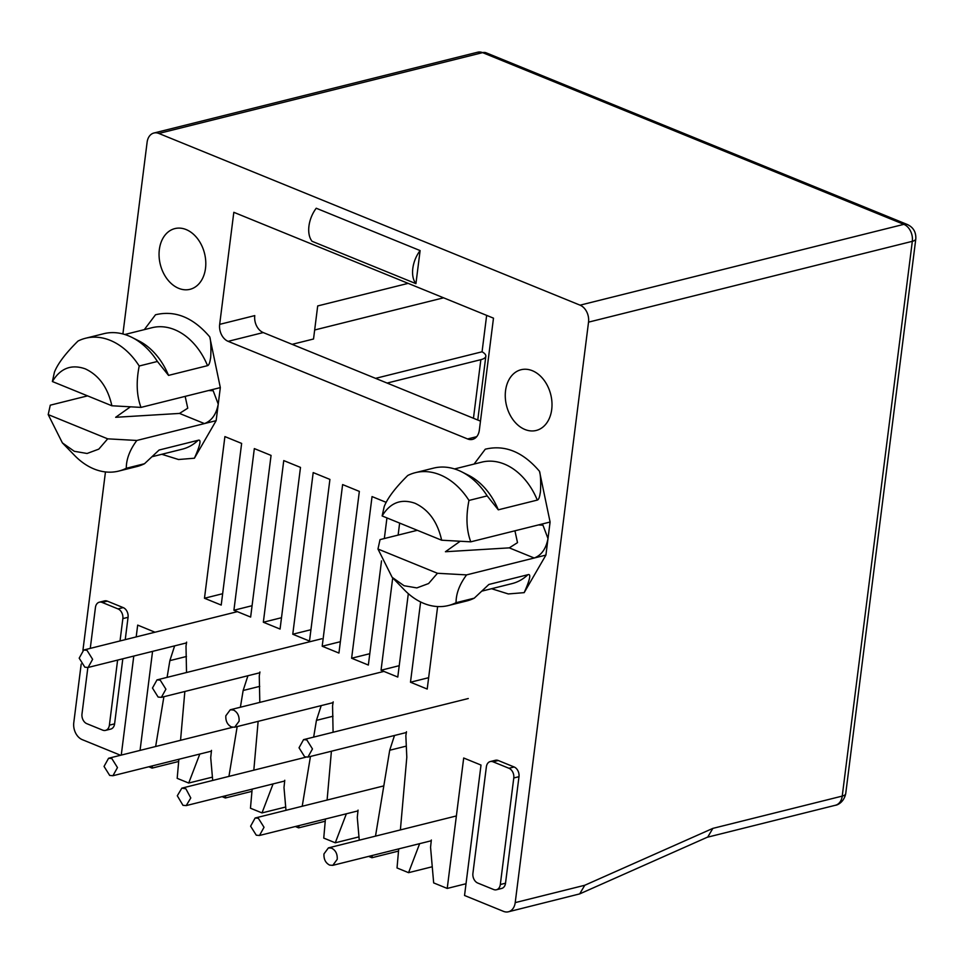 <?xml version="1.0" encoding="UTF-8"?>
<svg xmlns="http://www.w3.org/2000/svg" width="964" height="964" viewBox="0 0 964 964"><rect width="100%" height="100%" fill="white"/><g stroke="black" fill="none" stroke-linecap="round" stroke-linejoin="round"><path stroke-width="1.45" d="M139.202 366.007C136.032 381.925 136.635 395.722 140.997 407.398L111.872 405.772C107.799 387.54 98.93 375.237 85.254 368.851C71.396 363.994 60.431 368.224 52.381 381.527L54.442 372.116C57.828 363.585 65.672 353.234 78 341.051A68.456 49.863 -104 0 1 85.567 338.243A68.456 49.863 -104 0 1 110.27 340.376A68.456 49.863 -104 0 1 139.202 366.007L157.409 361.464L168.531 375.394A62.588 45.585 -104 0 0 138.816 340.87L132.02 337.436A68.456 49.863 -104 0 0 103.763 333.701L85.567 338.243M415.327 472.673A68.456 49.863 -104 0 1 440.03 474.806A68.456 49.863 -104 0 1 468.974 500.437C465.805 516.355 466.407 530.152 470.769 541.828L441.645 540.214C437.572 521.97 428.691 509.667 415.026 503.28C401.157 498.436 390.203 502.654 382.142 515.957L384.214 506.546C387.588 498.014 395.433 487.663 407.76 475.481A68.456 49.863 -104 0 1 415.327 472.673L433.535 468.13A68.456 49.863 -104 0 1 458.237 470.263A68.456 49.863 -104 0 1 461.78 471.878A68.456 49.863 -104 0 1 487.182 495.894L498.292 509.823A62.588 45.585 -104 0 0 468.588 475.3L461.78 471.878M74.674 455.538A68.456 49.863 -104 0 0 94.014 468.962A68.456 49.863 -104 0 0 118.717 471.083A68.456 49.863 -104 0 0 126.284 468.275C126.284 459.177 129.791 449.899 136.828 440.464L107.691 438.837L98.81 449.116L87.085 453.478L74.3 451.297L62.383 442.886L74.674 455.538M532.345 370.706A31.294 22.799 -104 0 0 521.054 369.73A31.294 22.799 -104 0 0 505.341 398.096A31.294 22.799 -104 0 0 524.922 429.486A31.294 22.799 -104 0 0 536.213 430.462A31.294 22.799 -104 0 0 551.926 402.096A31.294 22.799 -104 0 0 532.345 370.706M186.136 229.565A31.294 22.799 -104 0 0 174.846 228.601A31.294 22.799 -104 0 0 159.132 256.954A31.294 22.799 -104 0 0 178.714 288.344A31.294 22.799 -104 0 0 190.004 289.321A31.294 22.799 -104 0 0 205.718 260.967A31.294 22.799 -104 0 0 186.136 229.565M186.63 642.12L186.004 646.085L186.522 672.511M259.918 671.992L259.28 675.957L259.81 702.382M333.195 701.864L332.568 705.829L333.086 732.266M406.483 731.736L405.844 735.701L406.808 757.222L400.385 829.92M431.33 839.993L430.559 847.296L433.667 882.904L447.224 888.434L463.696 758.005L481.012 765.067L464.54 895.484L503.485 911.366A13.689 9.977 -104 0 0 508.426 911.787A13.689 9.977 -104 0 0 515.21 902.617L588.534 322.145A13.689 9.977 -104 0 0 580.063 305.166L158.843 133.454A13.689 9.977 -104 0 0 153.903 133.02A13.689 9.977 -104 0 0 147.118 142.19L122.898 333.966M211.49 750.378L210.718 757.668L212.707 780.442M284.766 780.25L283.994 787.552L285.983 810.314M358.054 810.121L357.283 817.424L359.259 840.186M241.639 443.416L221.214 605.067L204.476 598.246L224.901 436.596L241.639 443.416M222.648 593.716L204.476 598.246M295.358 826.522L298.647 827.859L299.021 825.606M321.205 705.612L316.433 720.373L313.662 737.111M310.456 756.451L302.214 806.266M346.377 813.785L335.279 842.801L323.747 838.09L325.422 819.014M327.097 800.048L331.411 751.221M368.634 856.394L371.923 857.731L372.297 855.478M394.493 735.484L389.709 750.245L375.502 836.137M419.653 843.657L408.567 872.673L397.023 867.962L398.71 848.886M120.572 755.27L82.265 739.653A13.689 9.977 -104 0 1 73.782 722.675L81.193 664.051M82.928 650.278L105.462 471.926M154.987 632.215L137.683 625.106L136.189 636.915M133.779 656.062L121.259 755.101M140.057 750.402L152.565 651.375M148.793 766.766L152.083 768.115L152.457 765.862M174.641 645.856L169.869 660.629L167.097 677.367M163.892 696.707L155.65 746.51M199.813 754.041L188.715 783.045L177.183 778.346L178.87 759.271M180.545 740.304L184.847 691.477M222.069 796.65L225.359 797.987L225.733 795.734M247.929 675.74L243.145 690.501L240.385 707.239M237.18 726.579L228.938 776.381M273.089 783.913L262.003 812.917L250.459 808.218L252.146 789.142M253.821 770.176L258.135 721.349M125.236 639.65L128.055 617.309A7.82 5.7 -104 0 0 123.211 607.609L107.341 601.138A7.82 5.7 -104 0 0 104.522 600.897L99.316 602.199A7.82 5.7 76 0 1 102.136 602.44L118.006 608.911A7.82 5.7 76 0 1 122.85 618.611L120.03 640.952M87.857 667.522L81.988 713.975A7.82 5.7 -104 0 0 86.82 723.675L102.69 730.146A7.82 5.7 -104 0 0 105.51 730.387L110.715 729.097A7.82 5.7 -104 0 0 114.596 723.856L122.814 658.798M496.448 889.76L501.642 888.459A7.82 5.7 -104 0 0 505.522 883.217L518.981 776.683A7.82 5.7 -104 0 0 514.137 766.983L498.268 760.512A7.82 5.7 -104 0 0 495.448 760.271L490.254 761.56A7.82 5.7 76 0 1 493.074 761.813L508.944 768.272A7.82 5.7 76 0 1 513.776 777.972L500.316 884.518A7.82 5.7 -104 0 1 496.448 889.76A7.82 5.7 -104 0 1 493.628 889.519L477.758 883.048A7.82 5.7 -104 0 1 472.914 873.348L486.374 766.802A7.82 5.7 76 0 1 490.254 761.56M415.93 283.645L420.111 250.58L316.24 208.236A23.714 14.34 -67.8 0 0 312.071 241.301L415.93 283.645A23.714 14.34 112.2 0 1 420.111 250.58M420.617 601.958L410.483 682.223L427.209 689.043L437.632 606.561M399.638 523.091L398.12 535.092M392.709 577.906L381.045 670.233L397.783 677.053L408.314 593.655M416.291 530.562L416.376 529.911M386.19 502.352L372.044 496.581L351.619 658.231L368.356 665.052L381.515 560.879M384.335 538.539L386.95 517.909M342.618 484.579L322.193 646.229L338.93 653.062L359.343 491.399L342.618 484.579M313.192 472.589L292.767 634.24L309.504 641.06L329.917 479.409L313.192 472.589M283.753 460.587L263.341 622.238L280.066 629.058L300.491 467.407L283.753 460.587M254.327 448.597L233.915 610.248L250.64 617.068L271.065 455.418L254.327 448.597M233.818 212.309L219.672 324.362A13.689 9.977 76 0 0 228.143 341.34L467.6 438.957A13.689 9.977 76 0 0 472.541 439.379A13.689 9.977 76 0 0 479.325 430.209L493.484 318.156L233.818 212.309M168.531 375.394L207.537 365.657C208.863 365.332 209.839 362.922 210.465 358.439C210.742 359.656 211.622 342.377 209.742 336.882L220.322 387.6L208.622 390.516L213.177 390.745L218.238 404.133L220.322 387.6M216.141 420.666L218.238 404.133C216.285 414.339 211.682 420.822 204.44 423.582L216.141 420.666L194.415 458.213C200.283 445.019 201.524 439.042 198.102 440.295L159.096 450.031L144.492 463.732L126.284 468.275M498.292 509.823L537.297 500.087C538.623 499.762 539.599 497.352 540.226 492.869C540.503 494.086 541.382 476.806 539.503 471.312L550.095 522.03L538.382 524.946L542.949 525.187L547.998 538.563L550.095 522.03M545.913 555.095L547.998 538.563C546.046 548.769 541.455 555.252 534.213 558.011L545.913 555.095L524.175 592.643C530.055 579.448 531.284 573.472 527.874 574.725L488.869 584.461L474.264 598.162L456.056 602.705C456.044 593.607 459.563 584.341 466.588 574.893L437.463 573.279L428.582 583.545L416.858 587.907L404.061 585.726L392.143 577.316L404.434 589.968A68.456 49.863 -104 0 0 448.489 605.513A68.456 49.863 -104 0 0 456.056 602.705M169.869 660.629L186.462 656.484M178.665 761.476L152.083 768.115M389.709 750.245L406.314 746.112M398.518 851.091L371.923 857.731M316.433 720.373L333.026 716.228M325.229 821.22L298.647 827.859M243.145 690.501L259.75 686.356M251.953 791.348L225.359 797.987M539.503 471.312C522.946 451.875 504.871 444.5 485.278 449.2L474.083 464.058M209.742 336.882C193.186 317.445 175.111 310.071 155.505 314.77L144.311 329.628M408.134 283.368L317.698 305.937L313.529 339.003L292.128 344.341M219.672 324.362L254.773 315.602A13.689 9.977 -104 0 0 263.244 332.568L480.47 421.123M252.074 605.705L233.915 610.248M281.5 617.707L263.341 622.238M310.938 629.709L292.767 634.24M340.364 641.699L322.193 646.229M369.79 653.7L351.619 658.231M399.217 665.69L381.045 670.233M428.643 677.692L410.483 682.223M90.267 648.374L95.448 607.441A7.82 5.7 76 0 1 99.316 602.199M105.51 730.387A7.82 5.7 -104 0 0 109.39 725.157L117.608 660.099M466.022 883.735L447.224 888.434M387.106 383.07L480.855 359.668A19.557 6.302 7.2 0 0 485.832 356.234A19.557 6.302 7.2 0 0 482.06 351.788L486.651 315.373M443.573 297.816L314.662 329.989M408.567 872.673L432.258 866.756M335.279 842.801L358.982 836.885M262.003 812.917L285.693 807.013M188.715 783.045L212.417 777.129M588.534 322.145L912.318 241.325A13.689 4.41 7.2 0 0 915.8 238.927C916.162 232.155 913.354 227.359 907.389 224.528A13.689 8.278 112.2 0 0 903.846 224.347L580.063 305.166M153.903 133.02L477.674 52.213A13.689 9.977 76 0 1 482.615 52.634L903.846 224.347A13.689 9.977 76 0 1 912.318 241.325L842.235 796.095L712.842 828.389L584.762 885.265L579.677 893.905L508.426 911.787M712.842 828.389L707.757 837.029L579.677 893.905M915.8 238.927L845.717 793.685A13.689 4.41 -172.8 0 1 842.235 796.095A13.689 9.977 76 0 1 835.451 805.253L707.215 837.27M375.574 378.358L482.06 351.788M448.489 605.513L466.697 600.97A68.456 49.863 -104 0 0 474.264 598.162M157.409 361.464A68.456 49.863 -104 0 0 132.02 337.436M118.717 471.083L136.924 466.54A68.456 49.863 -104 0 0 144.492 463.732M468.974 500.437L487.182 495.894M417.34 530.296L380.033 539.611L377.972 549.022L392.143 577.316M87.567 395.867L50.273 405.181L48.2 414.592L62.383 442.886M441.645 540.214L382.142 515.957M377.972 549.022L437.463 573.279M111.872 405.772L52.381 381.527M48.2 414.592L107.691 438.837M470.769 541.828L538.382 524.946M460.177 541.262L445.428 551.733L509.293 547.865L534.213 558.011L466.588 574.893M140.997 407.398L208.622 390.516M130.405 406.832L115.656 417.304L179.521 413.423L204.44 423.582L136.828 440.464M514.933 530.803L517.511 542.636L509.293 547.865M185.16 396.373L187.751 408.206L179.521 413.423M109.691 775.442L112.933 775.731L117.475 767.573L111.824 758.548L108.583 758.258L104.04 766.416L109.691 775.442M84.832 667.184L88.085 667.474L92.616 659.316L86.977 650.29L83.723 650.001L79.193 658.159L84.832 667.184M158.12 697.056L161.362 697.346L165.904 689.188L160.253 680.162L157.012 679.873L152.469 688.031L158.12 697.056M182.967 805.314L186.221 805.603L190.776 797.963L185.883 788.793L181.859 788.13L177.304 795.77L182.967 805.314M256.279 835.198L259.497 835.475L264.028 827.281L258.364 818.279L255.135 818.002L250.604 826.196L256.279 835.198M304.684 756.812L307.926 757.089L312.469 748.932L306.817 739.906L303.564 739.629L299.033 747.787L304.684 756.812M329.64 865.106L332.785 865.359L337.231 859.322C337.508 853.971 335.617 850.236 331.568 848.127L328.423 847.874L323.964 853.911C323.699 859.249 325.579 862.985 329.64 865.106M231.396 726.94L234.65 727.218L239.108 721.192C239.373 715.927 237.518 712.215 233.541 710.034L230.288 709.757L225.829 715.782C225.552 721.036 227.408 724.759 231.396 726.94M537.297 500.087A62.588 45.585 -104 0 0 504.353 464.082A62.588 45.585 -104 0 0 481.771 462.142L454.55 468.938M161.795 454.285L178.521 459.515L194.415 458.213M491.556 588.715L508.293 593.945L524.175 592.643M482.289 591.028L512.077 583.594A62.588 45.585 -104 0 0 527.874 574.725M207.537 365.657A62.588 45.585 -104 0 0 151.999 327.712L124.79 334.508M152.529 456.599L182.317 449.164A62.588 45.585 -104 0 0 198.102 440.295M476.698 436.68L467.6 438.957M228.143 341.34L263.244 332.568M498.268 760.512L493.074 761.813M514.137 766.983L508.944 768.272M518.981 776.683L513.776 777.972M505.522 883.217L500.316 884.518M107.341 601.138L102.136 602.44M123.211 607.609L118.006 608.911M128.055 617.309L122.85 618.611M114.596 723.856L109.39 725.157M584.762 885.265L515.21 902.617M158.843 133.454L482.615 52.634A13.689 8.278 -67.8 0 1 486.157 52.815L477.674 52.213M480.855 359.668L473.457 418.268M907.389 224.528L486.157 52.815M485.832 356.234L477.77 420.027M845.717 793.685C843.645 803.241 836.174 805.41 835.451 805.253M113.113 775.683L211.261 751.185M108.824 758.198L232.649 727.29M88.254 667.425L186.401 642.928M83.964 649.953L237.373 611.658M161.542 697.297L259.69 672.8M157.252 679.825L321.699 638.771M186.221 805.591L284.537 781.057M181.859 788.142L305.925 757.174M357.825 810.929L259.665 835.427M383.817 785.889L255.364 817.954M406.254 732.544L308.106 757.041M468.263 698.526L303.817 739.569M431.101 840.801L333.098 865.262M456.382 815.942L328.832 847.778M332.966 702.672L234.818 727.169M383.937 671.402L230.529 709.697"/></g></svg>
